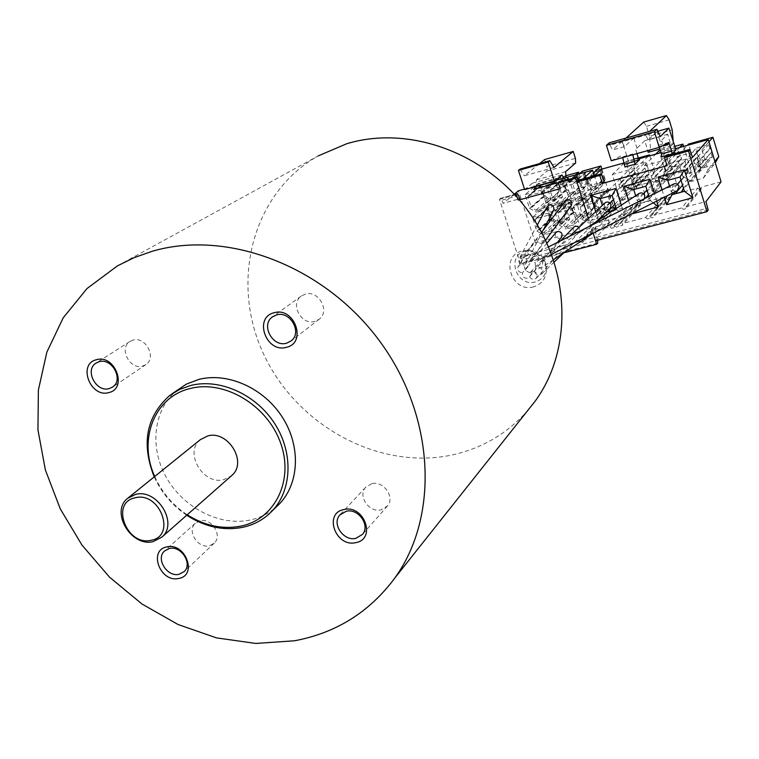 <?xml version="1.0" encoding="UTF-8"?>
<svg xmlns="http://www.w3.org/2000/svg" width="759" height="759" viewBox="0 0 759 759"><rect width="100%" height="100%" fill="white"/><g stroke="black" fill="none" stroke-linecap="round" stroke-linejoin="round"><path stroke-width="0.57" stroke-dasharray="3.79 2.85" d="M535.389 281.883C516.31 287.566 505.769 255.46 525.351 251.058L529.573 250.555C538.994 251.618 544.564 256.836 546.271 266.2C546.433 274.217 542.808 279.435 535.389 281.883M533.672 286.826C511.575 293.391 499.327 256.181 522.021 251.068L526.917 250.489C537.856 251.722 544.317 257.775 546.3 268.648C546.489 277.946 542.277 283.999 533.672 286.826M178.052 389.424C153.707 408.105 148.916 446.368 166.136 477.022C183.185 507.771 219.617 526.585 250.28 519.991C260.299 517.818 269.047 513.397 276.513 506.746M200.053 520.797L195.3 523.293C186.534 530.778 197.824 548.833 209.332 545.778L214.332 543.093C222.833 535.493 211.438 517.666 200.053 520.797M132.929 340.117L129.912 341.484C118.527 348.21 129.855 370.155 142.588 366.113L145.908 364.576C156.99 357.669 145.529 336.009 132.929 340.117M305.26 294.113L301.171 296.124C289.71 304.027 301.437 325.639 314.843 321.399L319.33 319.122C330.364 311 318.476 289.815 305.26 294.113M371.806 483.692L365.629 487.316C357.451 495.902 369.111 512.999 380.99 509.877L387.451 505.978C395.278 497.287 383.513 480.513 371.806 483.692M117.455 265.859L318.002 156.003C251.846 193.583 229.92 282.367 263.544 353.884C296.57 425.685 379.196 470.912 452.63 454.859C482.231 448.246 507.154 433.588 527.41 410.904M200.329 439.679C183.716 452.449 203.146 485.447 223.763 479.631L231.078 476.092M154.732 476.472C161.866 492.363 172.682 505.143 187.207 514.792M186.705 515.238C172.284 505.485 161.449 492.705 154.21 476.889M637.218 204.256L638.765 205.68L640.691 205.034L641.023 203.241L622.608 223.516L622.266 225.385L620.255 226.049L618.642 224.569L637.218 204.256L618.642 224.569M641.023 203.241L663.072 197.349L645.567 217.463L622.608 223.516M645.567 217.463L647.218 218.962L649.268 218.241L649.581 216.41L666.924 196.315L666.62 198.08L664.656 198.782L663.072 197.349M667.313 196.211L649.979 216.306L651.023 217.567L652.636 217.776L653.698 217.065L654.011 215.243L671.174 195.186L670.871 196.932L668.907 197.644L666.924 196.315M671.174 195.186L697.834 188.061L681.781 207.919L654.011 215.243M697.834 188.061L699.475 189.513L701.477 188.716L701.752 187.008L685.861 206.837L685.586 208.611L683.508 209.437L681.781 207.919M685.861 206.837L705.984 201.533M721.05 181.856L701.752 187.008M594.99 230.802L614.486 210.328L628.86 206.495L609.942 226.865L594.99 230.802L597.001 237.131L597.115 239.123L595.568 240.783M609.942 226.865L611.545 228.336L613.538 227.7L613.889 225.821L632.655 205.48L632.304 207.283L630.387 207.909L628.86 206.495M613.889 225.821L616.849 227.197L617.902 226.543L618.243 224.673M614.287 225.717L632.655 205.48M636.839 204.361L636.497 206.163L635.482 206.79L633.993 206.562L633.034 205.376M648.186 156.231L636.64 167.815L644.761 193.953L657.341 180.253L633.689 186.676L625.833 161.487L638.319 158.014M644.761 193.953L620.407 200.499L633.689 186.676M649.789 155.785L657.341 180.253M620.407 200.499L612.266 174.542L625.833 161.487M612.266 174.542L636.64 167.815M620.008 188.26L618.803 184.418L633.879 169.342L635.036 173.052L620.008 188.26L622.911 186.164L623.803 189.029L626.554 190.566L639.676 177.018L640.643 177.549L646.184 176.041L646.696 175.092L633.784 188.612L635.226 185.936L634.325 183.052L636.26 187.938L633.784 188.612M665.966 156.05L668.698 163.906L667.028 165.709M582.855 179.01L579.221 182.321L578.548 180.206L581.375 187.881L594.382 175.822M604.259 181.6L581.375 187.881M691.553 181.354L682.901 176.553L694.4 163.27L702.787 167.91L691.553 181.354L703.308 178.185L707.995 169.76L701.942 149.817L676.838 156.733L687.35 145.358M694.4 163.27L688.546 144.058M682.901 176.553L676.838 156.733M708.953 141.819L701.942 149.817M714.864 161.373L707.995 169.76M703.308 178.185L715.301 162.834M714.2 164.807L702.787 167.91M700.121 160.491L688.793 173.697L687.246 168.64L698.631 155.586L700.121 160.491L702.587 159.807L703.574 160.358L682.54 185.12M688.793 173.697L691.335 173.005L702.587 159.807M696.724 152.028L697.872 155.794L684.95 170.595L683.755 166.686L697.483 151.819L696.345 148.043L684.874 160.861L686.449 164.646L684.931 166.363L686.127 170.272L687.635 168.536L688.527 171.449L691.335 173.005M688.527 171.449L681.022 180.149M677.464 184.266L671.212 191.524L671.81 193.46M673.318 192.691L671.212 191.524L669.542 186.097M703.574 160.358L709.285 158.802L709.817 157.834L712.303 157.16L701.335 170.291L698.783 170.984L709.817 157.834M681.354 192.103L709.285 158.802M699.124 166.733L697.938 167.056L696.743 163.138L697.929 162.815L699.124 166.733L711.581 152.037L708.526 144.675L696.345 148.043M697.929 162.815L710.433 148.252M697.938 167.056L711.581 152.037M699.798 165.225L701.335 170.291M712.303 157.16L710.813 152.246M683.498 188.223L700.291 168.261L698.783 170.984M662.057 189.864L664.343 197.255M685.263 160.756L667.759 180.329M697.483 151.819L686.449 164.646M684.931 166.363L683.755 166.686M684.874 160.861L686.06 164.75M680.055 176.999L708.526 144.675M697.872 155.794L698.631 155.586M697.426 157.417L698.612 161.325L709.665 148.46M696.743 163.138L698.612 161.325M697.028 157.521L698.214 161.43M700.291 168.261L699.4 165.329M660.368 150.386L674.495 146.459M644.315 165.699L669.049 158.887L677.132 185.234L652.427 191.885L644.315 165.699L655.662 154.153M679.76 147.464L669.049 158.887M683.603 146.402L690.662 169.542L666.781 176.031L659.002 150.766M677.132 185.234L690.662 169.542M652.427 191.885L666.781 176.031M673.84 166.866L679.438 165.339L679.96 164.38L682.388 163.716L680.908 158.868L681.658 158.659L678.622 151.402L666.668 154.703L652.256 169.807L653.841 173.555L652.199 175.301L653.395 179.181L655.036 177.416L655.928 180.31L658.698 181.856L672.863 166.325L673.84 166.866L648.461 194.797M645.292 198.279L641.137 202.862L637.171 200.642L638.12 203.668L647.18 201.239L679.438 165.339M655.928 180.31L646.972 190.016M643.547 193.735L637.171 200.642L635.644 195.737M656.193 182.53L654.647 177.521L668.954 162.151L670.444 166.989L656.193 182.53L658.698 181.856M670.444 166.989L672.863 166.325M652.237 179.494L651.032 175.623L667.066 158.64L668.214 162.36L652.237 179.494M667.066 158.64L667.816 158.432L666.668 154.703M668.214 162.36L668.954 162.151M681.658 158.659L666.193 175.69L664.998 171.809L680.51 154.931M666.193 175.69L665.026 176.012L680.908 158.868M682.388 163.716L668.556 179.181L666.041 179.864L679.96 164.38M667.009 174.153L668.556 179.181M648.973 196.439L649.268 197.406L647.18 201.239L650.207 200.433L649.268 197.406L667.512 177.16L666.041 179.864M632.921 213.232L638.12 203.668M653.328 202.852L650.207 200.433M628.499 200.442L632.56 213.412M652.256 169.807L653.841 173.555M652.645 169.693L633.718 189.551M652.199 175.301L651.032 175.623M667.816 158.432L653.452 173.659M645.814 186.268L678.622 151.402M664.628 166.411L665.814 170.282L679.76 155.14M665.026 176.012L663.831 172.122L664.998 171.809M663.831 172.122L665.814 170.282M664.239 166.515L665.434 170.386M667.512 177.16L666.62 174.257M656.725 201.135L654.419 193.697M606.906 211.448L603.661 209.626L604.61 212.624L606.099 212.226M610.094 203.051L603.661 209.626L602.333 205.404M595.72 211.628L598.291 219.721M598.443 220.205L599.193 222.596L601.631 218.108M603.443 214.778L604.61 212.624M599.193 222.596L624.638 215.841L621.298 205.177M593.225 233.411L588.472 218.459L593.225 233.411M640.643 177.549L614.885 204.256M613.538 210.243L646.184 176.041M615.577 206.439L635.226 185.936M646.696 175.092L649.106 174.437L636.26 187.938M634.704 182.947L648.347 169.399L647.199 165.671L631.412 180.974L632.56 180.661L647.199 165.671M649.106 174.437L647.607 169.599M648.347 169.399L633.756 184.522L632.608 184.826L634.325 183.052M633.756 184.522L632.56 180.661M612.105 195.405L631.934 175.376L633.129 179.219M632.608 184.826L631.412 180.974M624.638 215.841L616.517 209.437L616.223 208.507M613.642 210.205L616.517 209.437M623.803 189.029L613.433 199.636M624.078 191.24L622.532 186.268L635.776 172.853L637.275 177.672L624.078 191.24L626.554 190.566M637.275 177.672L639.676 177.018M635.036 173.052L635.776 172.853M633.879 169.342L634.619 169.134L633.461 165.424L620.131 178.612L621.706 182.34L619.942 184.105L621.147 187.947M620.511 178.507L600.189 198.63M621.706 182.34L634.619 169.134M619.942 184.105L618.803 184.418M620.131 178.612L621.327 182.445M631.934 175.376L645.302 162.151L633.461 165.424M645.302 162.151L646.459 165.879M632.313 175.272L633.509 179.115M601.545 169.181L614.486 210.328M624.353 162.853L638.651 158.878M661.07 152.654L675.244 148.717M668.688 142.455L658.414 145.32L659.419 147.293M675.927 149.684L665.842 152.512L664.713 150.614L661.829 141.212L660.264 141.648L667.749 134.191L671.07 145.937L659.951 149.039M634.771 161.107L629.448 162.606L628.281 160.737L622.228 141.316L633.803 138.043L624.496 146.639L612.684 149.959L610.008 145.225L645.691 135.13L649.676 131.373M636.953 153.603L635.397 148.622L636.943 148.185L633.803 138.043M622.228 141.316L612.684 149.959M673.299 142.55L673.385 143.536L650.605 149.893L649.524 136.165L672.189 129.77M643.708 122.047L646.488 126.317L649.524 136.165M646.488 126.317L669.163 119.865M626.033 138.072L621.839 141.876L624.496 146.639M657.588 131.316L657.123 131.44L660.264 141.648M660.302 136.563L648.3 139.941L657.123 131.44M657.721 131.734L645.691 135.13L648.3 139.941M609.259 142.825L610.008 145.225M650.605 149.893L648.167 152.322M667.749 134.191L644.837 140.643L647.683 150.614M644.837 140.643L636.943 148.185M673.385 143.536L671.07 145.937M611.261 160.766L621.668 155.595L622.703 157.578M632.797 154.76L632.579 154.03L622.475 156.847M629.534 162.559L624.951 167.008M665.918 152.464L661.706 156.847M692.54 157.36L668.698 163.906M556.878 251.884L564.383 247.007L565.464 245.612L563.529 245.157L551.878 250.849L535.294 262.605L535.266 265.233C536.717 268.117 538.833 268.904 541.603 267.595L542.818 262.832L540.788 260.669L538.321 260.214L551.556 254.312M538.321 260.214L538.349 257.586C537.078 254.901 535.104 254.028 532.438 254.967L530.655 259.597L532.467 261.94L535.294 262.605M673.612 184.058L671.857 188.327C672.996 190.784 674.817 191.562 677.332 190.651M639.05 193.498L637.712 197.511C639.002 200.12 640.928 200.822 643.49 199.589L644.334 198.763M604.914 202.976L604.088 206.543C605.635 209.399 607.703 209.949 610.283 208.203M534.753 272.187C536.49 275.356 538.776 275.991 541.603 274.103L542.448 270.204C540.721 267.045 538.444 266.4 535.617 268.25L534.753 272.187M529.915 272.908L525.475 270.375L528.862 264.796L522.477 272.747C522.059 276.494 523.748 278.335 527.543 278.268L529.621 276.845L530.958 278.506L532.894 279.359L534.545 279.293L536.461 278.088C538.017 273.971 536.537 271.76 532.002 271.475L529.915 272.908L533.188 270.83L529.621 276.845M525.475 270.375L523.909 265.565L525.883 263.648L526.129 261.295L528.757 261.513L530.902 259.986C532.087 255.925 530.513 253.819 526.196 253.667L524.089 255.147L523.511 258.107L527.979 254.967L526.129 261.295M523.511 258.107L520.892 257.889L518.492 259.901L519.943 264.995L520.674 264.426C522.448 263.506 523.501 263.677 523.862 264.929L523.909 265.565M541.376 243.326L543.491 241.58C544.137 238.136 542.685 236.41 539.146 236.419L537.078 238.07C536.347 241.552 537.78 243.307 541.376 243.326M555.711 232.757C554.506 236.4 555.863 238.298 559.772 238.449L561.356 237.51M573.813 227.112C572.333 230.821 573.633 232.795 577.722 233.032L579.449 231.941L579.212 227.188M547.116 206.752C546.499 210.224 547.96 211.951 551.508 211.913L553.491 210.414M565.351 201.107C564.222 204.778 565.597 206.666 569.487 206.78L571.214 205.67M563.757 252.851L520.551 264.104L521.775 262.927L521.68 259.957L597.608 240.252M579.221 182.321L562.002 187.075L559.772 181.913M562.002 187.075L560.218 188.659M516.898 197.074L517.951 200.31L518.976 199.446M520.551 264.104L499.403 199.332L500.798 198.241L503.198 203.308L519.868 198.706M520.646 256.779L535.323 242.823L593.472 227.444L580.284 241.144L520.646 256.779L521.68 259.957M582.646 242.463L582.618 240.537L595.749 226.837L595.777 228.715L582.646 242.463L580.531 241.931L580.284 241.144M595.777 228.715L593.718 228.203L593.472 227.444M582.618 240.537L596.536 236.884L597.561 240.129M595.749 226.837L609.316 223.25L596.536 236.884M588.282 189.968L601.621 186.316L589.819 197.71L576.157 201.42L588.282 189.968L582.333 171.173M601.621 186.316L605.179 179.608L593.443 190.851L589.819 197.71M593.415 172.872L589.031 176.894L593.443 190.851M601.868 169.096L605.179 179.608M576.157 201.42L570.028 182.16L579.335 173.849M570.028 182.16L589.031 176.894M585.512 172.331L573.292 183.355L586.973 179.579L598.879 168.621L585.512 172.331L585.749 173.09L584.269 173.498L572.779 184.333L576.214 195.139L587.608 184.029L589.088 183.621L576.214 195.139M586.973 179.579L587.219 180.348L599.117 169.38L598.879 168.621M603.016 179.911L599.686 169.333L600.616 168.963L603.936 179.541L590.654 191.192L602.447 179.949L603.936 179.541M587.219 180.348L599.686 169.333M600.616 168.963L599.117 169.38M587.988 180.139L591.413 190.983M590.654 191.192L589.212 195.784L601.033 184.428L602.447 179.949M589.088 183.621L592.864 186.667L580.853 198.061L576.973 194.93M589.212 195.784L580.853 198.061M592.864 186.667L601.033 184.428M584.828 173.46L588.159 184.001M587.608 184.029L584.269 173.498M593.737 207.188L581.783 219.085L577.381 205.272L589.468 193.716L608.025 188.659L613.936 207.454L602.475 219.398L588.785 223.032L600.568 211.03L593.737 207.188L589.468 193.716M581.783 219.085L588.785 223.032M613.936 207.454L600.568 211.03M577.381 205.272L596.375 200.129L608.025 188.659M596.375 200.129L602.475 219.398M592.883 195.632L591.413 196.04L580.132 207.444L592.883 195.632L592.646 194.883L580.644 206.476L594.316 202.776L606.005 191.249L606.242 191.999L594.563 203.545L595.322 203.346L598.737 214.133L597.978 214.332L596.527 218.896L588.178 221.116L584.307 217.994L583.548 218.194L580.132 207.444M591.963 196.012L595.284 206.505L583.548 218.194M595.284 206.505L594.724 206.514L591.413 196.04M594.724 206.514L596.204 206.116L584.307 217.994M596.204 206.116L599.98 209.161L588.178 221.116M596.527 218.896L608.139 206.97L609.553 202.52L611.042 202.122L610.122 202.501L606.811 191.98L607.731 191.6L611.042 202.122M599.98 209.161L608.139 206.97M597.978 214.332L609.553 202.52M598.737 214.133L610.122 202.501M595.322 203.346L606.811 191.98M607.731 191.6L606.242 191.999M594.563 203.545L594.316 202.776M592.646 194.883L606.005 191.249M580.644 206.476L580.891 207.245M571.688 213.127L559.222 225.11L554.81 211.382L567.419 199.731L585.777 194.721L591.707 213.412L579.715 225.442L566.176 229.047L578.472 216.951L571.688 213.127L567.419 199.731M559.222 225.11L566.176 229.047M591.707 213.412L578.472 216.951M554.81 211.382L573.605 206.296L585.777 194.721M573.605 206.296L579.715 225.442M569.886 202.017L573.216 212.444L572.675 212.463L569.345 202.036L557.542 213.545L570.806 201.638L569.345 202.036M587.902 208.488L584.582 198.023L585.502 197.644L588.823 208.108L575.246 220.414L587.352 208.507L588.823 208.108M558.045 212.577L571.574 208.924L583.794 197.293L570.569 200.898L558.045 212.577L558.292 213.345M571.574 208.924L571.821 209.693L584.032 198.042L583.794 197.293M571.821 209.693L584.582 198.023M585.502 197.644L584.032 198.042M572.58 209.484L575.996 220.214M575.246 220.414L573.832 224.939L585.957 212.928L587.352 208.507M573.832 224.939L565.569 227.14L561.717 224.028L560.967 224.228L557.542 213.545M572.675 212.463L574.136 212.065L577.884 215.091L585.957 212.928M577.884 215.091L565.569 227.14M574.136 212.065L561.717 224.028M573.216 212.444L560.967 224.228M570.569 200.898L570.806 201.638M542.723 196.78L529.526 208.308L525.086 194.589L538.416 183.403L556.603 178.337L562.571 196.998L549.848 208.573L536.442 212.216L549.469 200.585L542.723 196.78L538.416 183.403M529.526 208.308L536.442 212.216M562.571 196.998L549.469 200.585M525.086 194.589L543.7 189.437L556.603 178.337M543.7 189.437L549.848 208.573M528.302 195.775L541.698 192.074L554.649 180.917L541.546 184.551L528.302 195.775M541.698 192.074L541.945 192.843L554.886 181.667L554.649 180.917M541.945 192.843L556.347 181.259L554.886 181.667M542.694 192.634L546.138 203.355L558.757 192.084L555.417 181.629M556.347 181.259L559.687 191.714L558.757 192.084M558.226 192.112L545.389 203.554L544.013 208.089L556.869 196.543L558.226 192.112L559.687 191.714M544.013 208.089L535.826 210.319L532.002 207.216L545.142 195.718L548.871 198.735L556.869 196.543M548.871 198.735L535.826 210.319M540.863 185.67L544.212 196.088L543.691 196.116L540.342 185.699L540.863 185.67L527.809 196.742L541.793 185.3L540.342 185.699M544.212 196.088L531.262 207.416L527.809 196.742M541.546 184.551L541.793 185.3M543.691 196.116L545.142 195.718M560.256 177.321L564.554 190.775L551.869 202.207L547.438 188.403L560.256 177.321L565.626 175.822M564.554 190.775L571.347 194.598L558.833 206.135L551.869 202.207M579.174 173.896L584.591 190.974L572.381 202.454L558.833 206.135M584.591 190.974L571.347 194.598M547.438 188.403L566.242 183.204L575.616 174.883M566.242 183.204L572.381 202.454M562.732 179.598L566.072 190.073L565.531 190.101L562.191 179.636L562.732 179.598L550.171 190.575L563.662 179.228L562.191 179.636M580.777 186.031L577.438 175.519L578.367 175.139L581.698 185.651L567.903 197.406L580.227 186.059L581.698 185.651M550.673 189.598L564.212 185.86L576.65 174.798L563.415 178.479L550.673 189.598M564.212 185.86L564.459 186.629L576.887 175.547L576.65 174.798M564.459 186.629L577.438 175.519M578.367 175.139L576.887 175.547M565.218 186.42L568.652 197.198M567.903 197.406L566.489 201.97L578.832 190.518L580.227 186.059M566.489 201.97L558.216 204.218L554.364 201.107L553.615 201.306L550.171 190.575M565.531 190.101L567.001 189.703L570.759 192.729L578.832 190.518M570.759 192.729L558.216 204.218M567.001 189.703L554.364 201.107M566.072 190.073L553.615 201.306M563.415 178.479L563.662 179.228M549.877 219L536.898 231.078L532.476 217.425L545.588 205.68L563.757 200.727L569.705 219.304L557.201 231.438L543.805 234.996L556.603 222.814L549.877 219L545.588 205.68M536.898 231.078L543.805 234.996M569.705 219.304L556.603 222.814M532.476 217.425L551.072 212.397L563.757 200.727M551.072 212.397L557.201 231.438M565.37 214.427L552.751 226.429L551.366 230.926L564.003 218.82L565.37 214.427L566.831 214.029L565.901 214.417L562.571 204.01L563.501 203.63L566.831 214.029M551.366 230.926L543.188 233.098L539.364 230.005L552.286 217.947L556.015 220.964L564.003 218.82M556.015 220.964L543.188 233.098M562.571 204.01L550.066 215.565L553.501 226.229L565.901 214.417M550.066 215.565L562.039 204.029L561.802 203.279L549.08 215.006L549.317 215.765M563.501 203.63L562.039 204.029M561.802 203.279L548.719 206.846L535.693 218.62L549.08 215.006M548.036 207.966L551.366 218.326L550.844 218.336L547.505 207.975L535.19 219.588L548.956 207.587L547.505 207.975M551.366 218.326L538.624 230.205L535.19 219.588M535.693 218.62L535.93 219.389M548.719 206.846L548.956 207.587M550.844 218.336L552.286 217.947M524.488 189.095L566.167 177.511M609.316 223.25L594.354 175.832M535.323 242.823L518.444 190.775M575.654 163.014L547.03 171.05L546.841 166.43L575.407 158.375M544.639 159.551L546.841 166.43M539.649 163.555L524.403 175.784L553.994 167.464M520.133 169.077L524.403 175.784M534.915 186.999L536.86 185.367L536.433 179.845L547.03 171.05M568.595 178.659L534.829 188.469M536.86 185.367L535.607 187.815M561.698 175.054L532.505 183.147L534.839 186.78M559.051 182.416L565.626 180.262M532.334 183.242L524.659 189.608M565.588 171.695L536.433 179.845M514.279 194.2L503.198 203.308M517.951 200.31L519.384 199.921M499.403 199.332L515.029 195.006M519.943 264.995L518.074 266.694C517.202 270.327 518.663 272.348 522.477 272.747M690.538 150.775L666.687 157.36M708.166 210.072L597.115 239.123M602.238 175.168L579.345 181.486M662.522 145.671L659.201 146.601M674.903 147.787L664.713 150.614M634.154 159.115L628.281 160.737M597.001 237.131L707.967 208.042M597.741 243.127L521.775 262.927M578.178 179.039L560.958 183.811M500.684 198.298L514.526 194.465L500.798 198.241M518.814 195.48L502.145 200.091M580.531 241.931L593.718 228.203M595.995 227.605L582.874 241.324M565.816 176.468L536.613 184.589M534.668 186.221L555.446 180.443M566.755 180.281L567.305 179.798M529.573 250.555L526.917 250.489M546.271 266.2L546.3 268.648M195.3 523.293L164.931 550.636M129.912 341.484L96.355 362.878M301.171 296.124L272.889 316.579M365.629 487.316L340.516 514.27M127.616 498.35L128.489 497.648M387.451 505.978L362.489 534.364M319.33 319.122L291.209 340.867M145.908 364.576L112.636 387.024M214.332 543.093L184.19 571.574M169.589 395.591L171.989 393.845M640.691 205.034L622.266 225.385M666.62 198.08L649.268 218.241M670.871 196.932L653.698 217.065M701.477 188.716L685.586 208.611M632.304 207.283L613.538 227.7M636.497 206.163L617.902 226.543M668.717 142.445L658.442 145.311M676.013 149.694L665.842 152.512M634.78 161.126L629.448 162.606M643.49 199.589L591.536 234.265M553.472 259.673L541.603 267.595M588.111 226.998L550.076 252.016M548.567 246.865L532.438 254.967M596.337 221.59L563.909 252.709M554.241 261.988L541.603 274.103M569.468 236.372L535.617 268.25M543.491 241.58L528.843 265.081M529.687 276.76L557.372 242.444M579.449 231.941L536.461 278.088M525.883 263.648L543.435 229.806M545.569 240.223L530.902 259.986M536.347 187.407L534.402 189.048M561.859 174.968L532.505 183.147M541.546 232.282L524.089 255.147M537.344 224.892L518.492 259.901M560.711 240.764L530.124 272.633M546.954 243.203L528.862 264.796M537.078 238.07L518.074 266.694"/><path stroke-width="1.14" d="M187.207 514.792C204.702 525.835 222.577 529.611 240.831 526.129C274.967 519.289 294.255 480.419 280.536 442.858C267.32 405.183 224.332 379.547 190.3 388.504C154.4 396.672 137.787 439.793 154.732 476.472M154.21 476.889C141.165 443.588 146.297 416.482 169.589 395.591L179.447 389.519L190.537 385.515C219.569 378.067 255.792 394.206 274.597 423.456C293.543 452.63 292.139 490.162 272.083 511.054C264.028 519.403 254.199 524.839 242.595 527.353C223.516 530.968 204.883 526.926 186.705 515.238M276.513 506.746L279.549 503.777C299.473 483.028 300.915 445.818 282.168 416.919C263.563 387.944 227.653 371.995 198.839 379.415L186.363 384.13L171.989 393.845M166.876 546.916C147.891 550.161 160.339 582.997 178.744 578.443C197.852 575.455 185.433 542.192 166.876 546.916M169.361 548.501L164.475 551.043C155.5 558.709 167.236 577.381 179.058 574.307L184.19 571.574C192.9 563.795 181.069 545.351 169.361 548.501M96.44 359.728C77.409 363.95 90.378 398.152 108.803 392.583C127.977 388.627 115.026 353.95 96.44 359.728M99.106 361.711L96.014 363.096C84.334 370.003 96.137 392.707 109.22 388.599L112.636 387.024C123.992 379.946 112.057 357.517 99.106 361.711M274.113 312.755C253.288 317.414 266.172 353.39 286.39 347.318C307.357 342.945 294.511 306.456 274.113 312.755M276.542 314.928L272.32 316.987C260.536 325.118 272.766 347.527 286.579 343.21L291.209 340.867C302.556 332.518 290.166 310.535 276.542 314.928M343.979 509.536C323.249 513.112 335.592 547.581 355.734 542.638C376.606 539.336 364.301 504.393 343.979 509.536M346.218 511.262L339.871 514.963C331.465 523.776 343.59 541.499 355.838 538.349L362.489 534.364C370.534 525.437 358.295 508.046 346.218 511.262M294.473 640.786C336.038 633.015 369.434 612.152 394.689 578.187C439.527 516.49 435.106 416.074 379.614 341.057C324.397 265.868 227.121 229.095 151.98 251.343L134.163 257.633L117.455 265.859L87.01 288.553L63.206 317.812L46.84 352.185L38.377 390.079L37.95 429.898L45.388 470.011L60.274 508.872L81.934 545.028L109.505 577.134L141.952 603.984L178.071 624.524L216.524 637.892L255.84 643.442L294.473 640.786M527.41 410.904L535.361 400.885C572.76 349.548 570.929 269.426 528.112 210.964C485.504 152.369 408.37 124.818 346.578 143.802L318.002 156.003M135.472 494.441C157.018 488.255 178.631 523.131 161.971 537.049L153.261 541.565C131.307 547.505 110.055 511.841 127.616 498.35L135.472 494.441M231.078 476.092L231.96 475.314C247.7 462.136 227.937 429.936 207.719 435.941L200.329 439.679L128.489 497.648M151.202 540.256C176.657 536.025 159.864 491.111 135.159 497.79C109.932 502.467 126.762 546.603 151.202 540.256M675.244 148.717L708.27 139.552L721.05 181.856L705.984 201.533L708.166 210.072L706.971 211.676L595.568 240.783L593.225 233.411L596.678 244.275L597.741 243.127L597.608 240.252M638.319 158.014L649.514 154.902L649.789 155.785M649.514 154.902L648.186 156.231M599.79 175.376L601.413 173.877L578.5 180.215L576.802 181.724L599.79 175.376L602.333 183.45L667.028 165.709L664.505 157.493L665.966 156.05M708.27 139.552L692.54 157.36L689.77 149.447L688.441 150.88L664.505 157.493M578.5 180.215L576.897 177.132L575.683 178.194L588.472 218.459L576.802 181.724M601.413 173.877L604.259 181.6L602.333 183.45M687.35 145.358L688.546 144.058L712.919 137.284L708.953 141.819M712.919 137.284L718.754 156.62L714.864 161.373M715.301 162.834L718.754 156.62M664.343 197.255L666.639 204.702L692.891 197.729L684.371 169.864L680.055 176.999L667.759 180.329L658.091 177.018L662.057 189.864M684.371 169.864L658.091 177.018M681.022 180.149L677.464 184.266M682.54 185.12L675.216 193.754L673.318 192.691M681.354 192.103L684.428 191.287L683.498 188.223L681.354 192.103L672.151 194.57L666.639 204.702M692.891 197.729L684.428 191.287M671.81 193.46L672.151 194.57M669.542 186.097L667.759 180.329M680.055 176.999L683.498 188.223M654.419 193.697L649.941 179.238L645.814 186.268L633.718 189.551L624.069 186.278L628.499 200.442M649.941 179.238L624.069 186.278M655.662 154.153L659.002 150.766L660.368 150.386M674.495 146.459L682.91 144.115L679.76 147.464M682.91 144.115L683.603 146.402M648.461 194.797L645.292 198.279M646.972 190.016L643.547 193.735M632.655 213.715L658.499 206.856L653.328 202.852M635.644 195.737L633.718 189.551M645.814 186.268L648.973 196.439M658.499 206.856L656.725 201.135M621.298 205.177L616.052 188.46L612.105 195.405L600.189 198.63L590.587 195.395L595.72 211.628M616.052 188.46L590.587 195.395M602.333 205.404L600.189 198.63M598.291 219.721L598.443 220.205M601.631 218.108L603.443 214.778M706.971 211.676L688.441 150.88M614.885 204.256L607.579 211.827L606.906 211.448M612.105 195.405L615.577 206.439L613.538 210.243L606.099 212.226M616.223 208.507L615.577 206.439M613.433 199.636L610.094 203.051M594.382 175.822L601.545 169.181L624.353 162.853M638.651 158.878L661.07 152.654M671.734 151.117L671.981 154.001L661.706 156.847L661.469 153.963L671.734 151.117L668.717 142.445L659.229 147.388L654.419 131.753L606.422 145.33L609.259 142.825L656.971 129.305L654.419 131.753M659.419 147.293L661.469 153.963M656.971 129.305L660.302 136.563L668.888 128.119L675.927 149.684M636.953 153.603L638.3 157.957L634.154 159.115M626.033 138.072L643.708 122.047L666.44 115.558L669.163 119.865L672.189 129.77L673.299 142.55M649.676 131.373L666.44 115.558M668.888 128.119L657.588 131.316M647.683 150.614L648.167 152.322L659.951 149.039M671.981 154.001L676.098 149.646M606.422 145.33L611.261 160.766L659.229 147.388M622.703 157.578L624.951 167.008L635.055 164.219L632.797 154.76M635.055 164.219L639.533 159.788L638.3 157.957M551.556 254.312L677.332 190.651L679.077 186.391C677.948 183.944 676.127 183.166 673.612 184.058L548.567 246.865M644.334 198.763L644.818 195.594C643.537 192.995 641.611 192.293 639.05 193.498L588.111 226.998M596.337 221.59L610.283 208.203L611.09 204.664C609.553 201.828 607.504 201.258 604.914 202.976L569.468 236.372M561.356 237.51L561.641 237.15C562.78 233.525 561.413 231.647 557.542 231.514L555.711 232.757L546.954 243.203M579.212 227.188L575.493 226.059L573.813 227.112L560.711 240.764M553.491 210.414L553.691 210.034C554.26 206.581 552.78 204.873 549.26 204.93L547.116 206.752L537.344 224.892M571.214 205.67L571.423 205.385C572.504 201.733 571.119 199.854 567.248 199.759L565.351 201.107L541.546 232.282M596.678 244.275L563.757 252.851M519.384 199.921L560.218 188.659L558.406 182.976L559.563 181.97L576.802 177.189M558.406 182.976L575.683 178.194M515.029 195.006L517.477 193.611L519.868 198.706L518.976 199.446M516.129 194.702L516.898 197.074M579.335 173.849L582.333 171.173L600.9 166.003L593.415 172.872M600.9 166.003L601.868 169.096M575.616 174.883L578.633 172.198L579.174 173.896M565.626 175.822L578.633 172.198M514.279 194.2L518.444 190.775L524.488 189.095M566.167 177.511L592.561 170.168L582.855 179.01M594.354 175.832L592.561 170.168M567.305 179.798L568.595 178.659L566.062 177.245L565.588 171.695L575.654 163.014L575.407 158.375L573.216 151.449L544.639 159.551L539.649 163.555M549.82 160.68L548.216 161.98L518.444 170.405L520.133 169.077L549.82 160.68L553.994 167.464L573.216 151.449M518.444 170.405L524.659 189.608L554.412 181.344L548.216 161.98M534.829 188.469L533.653 189.456L534.402 189.048L534.839 186.78M533.653 189.456L559.051 182.416M565.626 180.262L561.859 174.968L554.412 181.344M665.852 156.079L689.713 149.476M578.434 180.253L601.346 173.915M669.466 143.726L662.522 145.671M624.752 164.153L634.847 161.354M639.533 159.788L634.771 161.107M517.477 193.611L514.507 194.437L517.372 193.668M555.446 180.443L563.975 178.08M566.062 177.245L564.222 178.858M272.083 511.054L279.549 503.777M272.889 316.579L272.32 316.987M340.516 514.27L339.871 514.963M394.689 578.187L535.361 400.885M161.971 537.049L231.96 475.314M689.77 149.447L665.909 156.041M639.448 159.836L634.78 161.126M591.536 234.265L553.472 259.673M563.909 252.709L554.241 261.988M557.372 242.444L561.641 237.15M543.435 229.806L553.691 210.034M571.423 205.385L545.569 240.223M576.897 177.132L559.668 181.913"/></g></svg>

